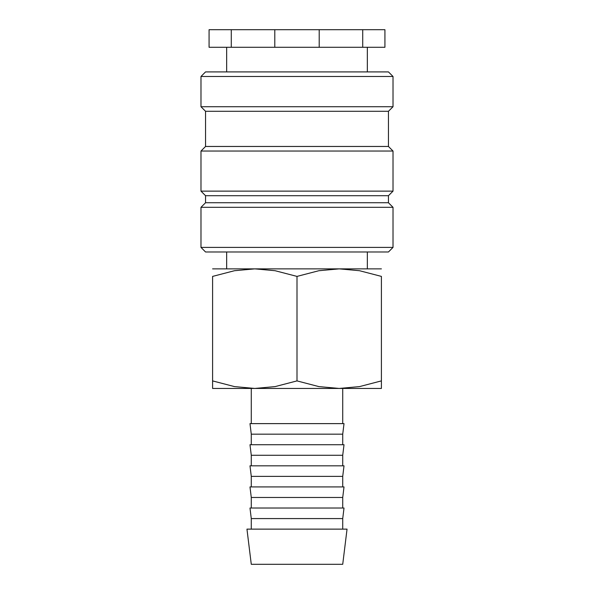 <?xml version="1.0" encoding="UTF-8"?>
<svg xmlns="http://www.w3.org/2000/svg" width="594" height="594" viewBox="0 0 594 594"><rect width="100%" height="100%" fill="white"/><g stroke="black" fill="none" stroke-linecap="round" stroke-linejoin="round"><path stroke-width="0.89" d="M297 247.408L200.98 247.408L205.554 251.982L388.446 251.982L393.02 247.408L297 247.408M388.446 202.74L205.554 202.74L205.554 195.708L388.446 195.708L388.446 202.74L393.02 207.313L200.98 207.313L200.98 247.408M388.446 146.466L205.554 146.466L205.554 111.293L388.446 111.293L388.446 146.466L393.02 151.039L393.02 191.134L200.98 191.134L205.554 195.708M393.02 151.039L200.98 151.039L200.98 191.134M393.02 76.478L200.98 76.478L205.554 71.904L388.446 71.904L393.02 76.478L393.02 106.727L200.98 106.727L205.554 111.293M319.208 29.7L319.208 47.282L362.719 47.282L362.719 29.7L231.281 29.7L231.281 47.282L274.792 47.282L274.792 29.7M319.208 47.282L274.792 47.282M381.407 268.867L339.204 268.867L359.533 270.716L381.407 276.403L381.407 380.903C381.407 391.001 381.407 391.001 381.407 380.888L359.533 386.597L339.204 388.446L318.874 386.597L297 380.903L275.126 386.597L254.796 388.446L234.467 386.597L212.593 380.903C212.593 391.001 212.593 391.001 212.593 380.888L212.593 276.403L234.467 270.716L254.796 268.867L275.126 270.716L297 276.403L318.874 270.716L339.204 268.867L212.593 268.867M381.407 388.446L212.593 388.446M297 529.128L246.956 529.128L251.277 564.3L342.723 564.3L347.045 529.128L297 529.128M251.277 518.577L249.985 508.026L344.015 508.026L342.723 518.577L251.277 518.577L251.277 529.128M251.277 497.475L249.985 486.924L344.015 486.924L342.723 497.475L251.277 497.475L251.277 508.026M251.277 476.373L249.985 465.822L344.015 465.822L342.723 476.373L251.277 476.373L251.277 486.924M251.277 455.271L249.985 444.72L344.015 444.72L342.723 455.271L251.277 455.271L251.277 465.822M251.277 434.169L249.985 423.619L344.015 423.619L342.723 434.169L251.277 434.169L251.277 444.72M381.407 276.418C381.407 266.305 381.407 266.305 381.407 276.418M212.593 276.418C212.593 266.305 212.593 266.305 212.593 276.418M297 276.403L297 380.903M231.281 47.282L209.073 47.282L209.073 29.7L231.281 29.7M362.719 29.7L384.927 29.7L384.927 47.282L362.719 47.282M226.656 251.982L226.656 268.867M205.554 202.74L200.98 207.313M205.554 146.466L200.98 151.039M200.98 76.478L200.98 106.727M226.656 47.282L226.656 71.904M251.277 388.446L251.277 423.619M342.723 388.446L342.723 423.619M342.723 434.169L342.723 444.72M342.723 455.271L342.723 465.822M342.723 476.373L342.723 486.924M342.723 497.475L342.723 508.026M342.723 518.577L342.723 529.128M367.344 47.282L367.344 71.904M388.446 111.293L393.02 106.727M388.446 195.708L393.02 191.134M393.02 207.313L393.02 247.408M367.344 251.982L367.344 268.867"/></g></svg>
